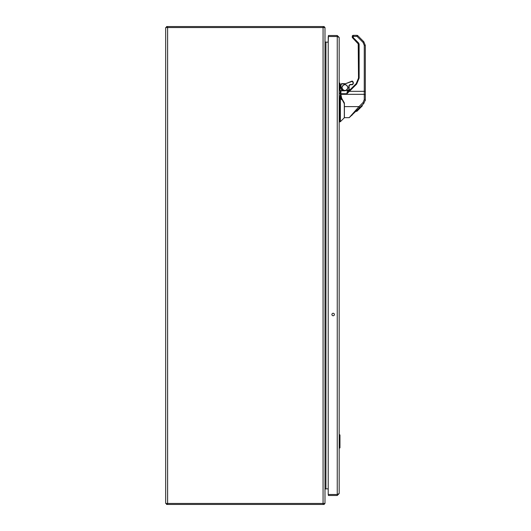<?xml version="1.0" encoding="UTF-8"?>
<svg xmlns="http://www.w3.org/2000/svg" width="531" height="531" viewBox="0 0 531 531"><rect width="100%" height="100%" fill="white"/><g stroke="black" fill="none" stroke-linecap="round" stroke-linejoin="round"><path stroke-width="0.8" d="M324.753 503.454A1.925 1.925 0 0 1 324.441 503.879L324.156 504.45L323.094 504.45L323.094 503.454L165.692 503.454L165.692 27.546L324.992 27.546L324.992 503.454L323.067 503.454L323.067 27.546L323.094 26.55L324.156 26.55L324.156 27.546M339.17 493.564L337.245 495.489L328.417 495.489L328.417 494.494L337.245 494.494L339.17 493.564L339.17 37.435L337.245 36.506L328.417 36.506L328.218 42.148L325.921 42.148A0.929 0.929 0 0 1 325.198 41.803L324.992 41.219L325.198 41.803A0.929 0.929 0 0 1 324.992 41.219L324.992 41.776M328.218 36.705L328.218 494.295L328.218 488.852L324.992 488.852L324.992 489.781M324.992 489.224L325.198 488.852M323.094 504.45L166.528 504.45L166.528 503.454M324.156 504.45L324.156 503.454M325.921 42.148L325.921 488.852A0.929 0.929 0 0 0 325.198 489.197M166.528 27.546L166.528 26.55L323.094 26.55M324.156 27.4L324.441 27.121A1.925 1.925 0 0 1 324.753 27.546M324.441 27.121L324.156 26.55M337.245 35.511L337.245 36.506L328.417 36.506L328.417 35.511L337.245 35.511L339.17 37.435M331.908 314.511A1.248 1.248 0 0 1 333.78 313.429A1.248 1.248 0 0 1 333.78 315.593A1.248 1.248 0 0 1 331.908 314.511M328.417 495.489L328.218 494.295M337.776 494.328L337.245 494.494L337.245 495.489M337.245 494.494L337.245 36.506L337.776 36.672M328.417 35.511L328.417 36.506M363.742 41.69L357.775 35.663A1.042 1.042 0 0 0 357.031 35.351L353.281 35.351A1.042 1.042 90 0 0 352.239 36.4L352.425 37.701A0.624 0.624 0 0 1 352.239 37.256L353.281 37.668L353.281 36.38L357.031 36.38L357.031 35.351A1.042 1.042 0 0 1 357.775 35.663L357.031 36.38L363.038 42.38L364.259 45.341L365.308 45.361L363.775 41.664L365.308 45.361L365.308 94.843L364.259 94.326L364.259 99.609L365.308 99.828L365.308 90.496M365.308 91.352L364.259 91.332L364.259 94.326L341.002 94.326L341.002 93.708L346.929 93.708L349.405 91.332L348.986 90.92L346.929 93.708L347.241 91.179L348.542 90.23L341.002 90.814L340.743 96.157L341.473 98.421L344.4 103.664M364.259 99.609L363.038 102.563L363.781 103.499L365.308 99.828L363.775 103.512L363.41 103.246M339.17 96.091L340.743 96.078L340.743 93.648L341.659 98.215L344.4 103.007L344.4 117.67L349.192 117.67L358.983 106.618L359.726 107.554L363.781 103.499L359.726 107.561L359.354 107.282L359.726 107.554L358.093 109.2M353.128 86.726L356.215 83.639L358.511 78.097L356.215 83.639L349.557 90.297L356.215 83.639L358.511 78.097L358.206 43.482L358.511 44.226L359.135 44.212L358.651 43.031L353.281 37.668L352.843 38.119L358.511 44.226L358.511 78.097L356.215 83.639L348.986 90.92L347.241 91.179M365.301 99.928L365.222 100.744M349.544 90.031A2.615 2.615 0 0 1 349.106 90.17L349.146 85.717L350.214 84.721L352.239 84.721L353.029 83.672L353.029 82.093L351.748 81.482L344.924 83.938L341.791 83.931L341.008 84.721L341.008 87.874L341.679 89.52M341.002 96.098L341.446 98.421L344.4 103.837M348.542 90.23L350.394 89.467M349.557 90.297L347.712 90.741M347.181 90.33L341.002 90.781L340.743 93.748M352.425 37.701L352.843 38.119M358.511 44.226L358.206 43.482L358.651 43.031M352.272 36.135A1.042 1.042 0 0 1 353.281 35.351L353.281 36.38L352.239 36.4M349.192 117.67L359.726 107.561M354.197 85.664L354.562 86.042M361.425 105.868L362.255 105.928L361.299 106.884L360.41 106.884L361.365 105.928L362.368 105.815L361.485 105.815L363.622 103.671L360.29 107.003L361.239 106.943L359.062 109.12L358.113 109.18L359.002 109.18L357.987 110.196L356.938 111.244L356.049 111.244L356.852 111.331L355.962 111.331M360.091 108.092L359.142 108.151L360.111 108.065M360.668 106.625L360.064 107.229M359.772 107.521L359.407 107.05L359.772 107.521L358.219 109.081M357.038 110.256L357.927 110.256L357.097 110.196M361.299 106.884L360.29 107.003M359.062 109.12L358.053 109.24M355.989 111.304L356.878 111.304L355.982 111.311M362.328 105.855L361.438 105.855M339.17 121.851L339.999 121.851L339.999 97.817L340.371 97.943L340.305 96.834L340.809 96.987L340.743 96.184L340.218 96.091L339.999 97.817L339.17 97.671M339.17 93.542L340.218 93.542L340.218 90.23L339.17 90.23M340.364 97.81L340.019 97.671M339.999 97.817L340.743 98.481M340.218 95.972L340.743 90.755A0.524 0.524 0 0 0 340.218 90.23A0.524 0.524 0 0 1 340.743 90.755M341.506 98.501L341.506 99.655L340.371 97.943L340.371 121.699L344.32 117.743L344.32 103.611M340.809 96.987L341.506 99.655L340.809 96.987M348.064 87.595L348.064 87.595C345.973 91.637 343.882 91.637 341.791 87.595C343.882 83.546 345.973 83.546 348.064 87.595L347.798 87.595C347.626 89.341 346.67 90.297 344.924 90.469C343.179 90.297 342.216 89.341 342.05 87.595C342.216 85.849 343.179 84.887 344.924 84.721L344.035 84.86M353.029 82.093L352.239 81.044L351.575 81.283L352.239 81.044L353.281 82.093L353.281 83.672L352.577 84.661M350.4 82.119L351.575 81.283L344.924 83.938M341.347 83.772L341.698 83.679M340.763 88.192L340.743 84.721L341.785 83.672L344.924 83.672M341.002 84.721L340.743 87.874L341.506 89.719L342.568 90.781L341.393 89.6M344.924 84.721C346.67 84.887 347.626 85.849 347.798 87.595L347.785 87.827M353.029 83.672L352.239 84.721M348.967 85.531L349.922 84.582M339.17 434.756L339.966 434.955L339.966 447.832L339.17 448.031L339.734 434.756L339.369 434.955M339.933 434.955L339.501 436.084L339.767 448.031M339.369 447.182L339.933 447.832M339.17 82.969L339.966 83.168L339.966 90.23M339.933 83.168L339.369 83.818L339.17 83.168L339.966 83.168L339.501 84.296L339.501 90.23M339.349 90.23L339.369 83.818M167.617 503.454L167.617 27.546M167.59 504.45L167.59 503.454M167.59 26.55L167.59 27.546M364.259 45.341L364.259 91.332L349.405 91.332L356.659 84.077L359.135 78.09L359.135 44.212M363.775 41.664L363.038 42.38M344.4 106.618L358.983 106.618L363.038 102.563M358.511 78.097L359.135 78.09M341.002 90.801L344.924 90.801L347.38 90.23M360.151 108.032L359.261 108.032M358.047 110.136L357.157 110.136M347.759 90.204L348.847 90.204L348.847 85.83M350.221 84.456L352.245 84.456M340.955 88.903L342.94 90.781M339.17 436.084L339.501 436.084M339.501 446.704L339.17 446.704M339.369 435.606L339.17 434.955M339.17 84.296L339.501 84.296M341.002 90.781L342.568 90.781M351.688 115.386L352.06 115.234M340.371 121.699L339.999 121.851M349.106 85.83L349.106 90.17"/></g></svg>
